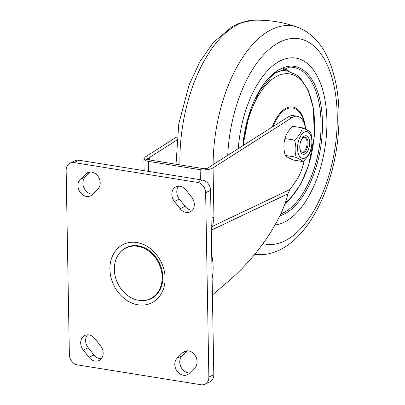 <?xml version="1.0" encoding="UTF-8"?>
<svg xmlns="http://www.w3.org/2000/svg" width="405" height="405" viewBox="0 0 405 405"><rect width="100%" height="100%" fill="white"/><g stroke="black" fill="none" stroke-linecap="round" stroke-linejoin="round"><path stroke-width="0.61" d="M212.129 278.473A53.946 43.811 -115.4 0 0 211.714 254.877M182.665 352.72A9.852 7.999 64.6 0 1 184.472 351.449A9.852 7.999 64.6 0 1 195.276 355.727A9.852 7.999 64.6 0 1 194.734 367.978L189.206 373.43A9.852 7.999 64.6 0 1 187.399 374.701A9.852 7.999 64.6 0 1 176.595 370.423A9.852 7.999 64.6 0 1 177.137 358.177L182.665 352.72L186.599 350.851M187.161 350.816L182.083 355.823A9.852 7.999 -115.4 0 0 180.751 366.576A9.852 7.999 -115.4 0 0 189.656 372.985M92.345 194.602A9.852 7.999 64.6 0 1 90.538 195.873A9.852 7.999 64.6 0 1 79.729 191.6A9.852 7.999 64.6 0 1 80.271 179.349L85.799 173.897A9.852 7.999 64.6 0 1 87.607 172.626A9.852 7.999 64.6 0 1 98.41 176.899A9.852 7.999 64.6 0 1 97.868 189.15L92.345 194.602M90.295 171.988L85.217 177A9.852 7.999 -115.4 0 0 83.886 187.753A9.852 7.999 -115.4 0 0 92.791 194.162M174.403 201.442A9.852 7.999 64.6 0 1 175.978 186.816A9.852 7.999 64.6 0 1 186.006 189.991L191.752 197.255A9.852 7.999 64.6 0 1 190.178 211.876A9.852 7.999 64.6 0 1 180.149 208.707L174.403 201.442L179.349 199.093L185.095 206.358A9.852 7.999 -115.4 0 0 192.395 210.165M178.706 186.178A9.852 7.999 -115.4 0 0 179.349 199.093M100.607 345.88A9.852 7.999 64.6 0 1 99.028 360.506A9.852 7.999 64.6 0 1 88.999 357.332L83.253 350.072A9.852 7.999 64.6 0 1 84.827 335.446A9.852 7.999 64.6 0 1 94.856 338.62L100.607 345.88M87.556 334.808A9.852 7.999 -115.4 0 0 88.199 347.723L93.945 354.983A9.852 7.999 -115.4 0 0 101.245 358.795M204.915 384.234L209.861 381.885A9.381 7.619 -115.4 0 0 213.81 374.691L208.864 377.04A9.381 7.619 64.6 0 1 204.915 384.234A9.381 7.619 64.6 0 1 201.047 384.75L77.492 364.905A9.381 7.619 64.6 0 1 69.361 354.633L66.142 170.287A9.381 7.619 64.6 0 1 70.09 163.094A9.381 7.619 64.6 0 1 73.958 162.572L78.904 160.223A9.381 7.619 -115.4 0 0 75.036 160.744L70.09 163.094M208.864 377.04L205.644 192.694L210.59 190.345A9.381 7.619 -115.4 0 0 202.459 180.068L78.904 160.223M202.459 180.068L197.519 182.417A9.381 7.619 64.6 0 1 205.644 192.694M197.519 182.417L73.958 162.572M213.81 374.691L210.59 190.345M304.231 160.441A35.184 17.921 -80.9 0 1 295.959 180.974L289.95 189.54L212.762 226.208A9.381 1.812 -164.2 0 0 211.202 225.342M211.253 228.379L212.762 226.208L213.931 217.262L213.07 167.837C211.101 169.001 208.352 169.695 204.814 169.913L288.142 116.918A23.455 11.947 -80.9 0 1 293.331 115.643L297.316 116.281A23.455 11.947 -80.9 0 1 305.643 129.276A35.675 18.174 -80.9 0 0 291.873 106.879A35.675 18.174 -80.9 0 0 272.287 127.003M204.814 169.913L204.814 170.014A9.381 2.673 179 0 1 200.166 169.69L200.343 179.729M212.417 294.977L229.777 280.144C257.762 255.93 282.057 219.819 287.864 193.828L289.95 189.54M148.529 171.406L148.352 161.367A9.381 2.673 179 0 1 145.025 160.415L143.912 158.816L145.309 156.953L177.036 136.779M145.025 160.309L176.712 140.155M149.334 159.798L149.308 158.38L145.025 160.415M148.352 161.367L200.166 169.69M149.308 158.38A4.693 1.337 -1 0 0 148.605 159.099A4.693 1.337 -1 0 0 150.822 160.193L202.637 168.515A4.693 1.337 -1 0 0 206.97 168.536M213.931 217.262A9.381 2.673 179 0 1 211.076 218.138M213.07 167.837L292.132 117.556A23.455 11.947 -80.9 0 1 297.316 116.281M275.061 224.957A84.437 43.011 99.1 0 0 325.696 142.428A84.437 43.011 99.1 0 0 295.787 58.082A84.437 43.011 99.1 0 0 238.292 148.62A84.437 43.011 99.1 0 1 295.787 58.082L295.787 58.082A84.437 43.011 99.1 0 1 325.696 142.428A84.437 43.011 99.1 0 1 275.061 224.957M176.028 164.243L178.762 123.92L189.11 84.913L199.989 61.545L213.4 42.414L232.328 26.497L239.254 23.207L253.302 20.25A115.638 58.902 99.1 0 0 253.231 20.255A115.638 58.902 99.1 0 0 179.952 164.87M254.917 254.143A115.638 58.902 99.1 0 0 261.665 254.654A115.638 58.902 99.1 0 0 261.736 254.649M261.665 254.654C288.75 253.459 312.022 226.643 325.863 189.991C335.558 163.676 339.891 136.52 338.858 108.525C338.053 90.563 334.808 74.717 329.118 60.998C322.279 44.307 311.956 33.124 298.156 27.454A115.638 58.902 99.1 0 0 298.12 27.444A115.638 58.902 99.1 0 0 213.116 164.632M279.956 69.797A70.364 35.842 -80.9 0 1 280.402 69.862L287.145 70.946L296.804 75.082L300.267 78.094L308.023 89.799L313.424 108.424L314.29 136.556L308.57 165.402L300.824 183.86L290.765 198.308L284.907 203.75M304.226 137.28A7.584 3.863 -80.9 0 1 306.347 139.107A7.584 3.863 -80.9 0 1 304.408 151.181A7.584 3.863 -80.9 0 1 301.821 152.25M299.827 146.863A7.796 3.969 -80.9 0 1 305.173 137.214A7.796 3.969 -80.9 0 1 307.861 145.542A7.796 3.969 -80.9 0 1 302.702 152.609A7.796 3.969 -80.9 0 1 299.827 146.863M299.771 147.385A9.381 4.779 99.1 0 0 307.324 151.652A9.381 4.779 99.1 0 0 307.051 136.075A9.381 4.779 99.1 0 0 299.771 147.385M304.945 158.077A13.603 6.931 99.1 0 0 310.812 135.569A13.603 6.931 99.1 0 0 298.394 141.466A13.603 6.931 99.1 0 0 304.945 158.077M294.865 156.978C296.323 151.602 296.227 145.977 294.572 140.105C298.758 136.267 301.386 132.182 302.459 127.848C306.747 129.64 309.476 131.179 310.64 132.465C312.301 138.343 312.397 143.967 310.939 149.344C309.865 153.677 307.238 157.763 303.046 161.595C301.877 160.304 299.153 158.765 294.865 156.978L285.236 155.429C286.406 156.72 289.135 158.259 293.423 160.051L303.046 161.595M302.459 127.848L292.83 126.304C288.643 130.137 286.016 134.222 284.943 138.556C283.485 143.932 283.581 149.556 285.236 155.429M294.572 140.105L284.943 138.556M137.771 246.331A28.148 22.857 -115.4 0 0 126.163 247.885A28.148 22.857 -115.4 0 0 117.597 283.12A28.148 22.857 -115.4 0 0 150.321 298.733A28.148 22.857 -115.4 0 0 161.266 270.226A28.148 22.857 -115.4 0 0 137.771 246.331M177.137 358.177L182.083 355.823M80.271 179.349L85.217 177M85.799 173.897L89.733 172.024M180.149 208.707L185.095 206.358M88.999 357.332L93.945 354.983M83.253 350.072L88.199 347.723M138.044 304.788A32.476 26.371 -115.4 0 0 161.124 261.939A32.476 26.371 -115.4 0 0 113.334 254.259A32.476 26.371 -115.4 0 0 138.044 304.788M119.197 253.56A28.411 23.075 64.6 0 1 148.225 249.839C158.466 257.464 163.301 267.649 162.744 280.397A28.411 23.075 64.6 0 1 141.517 300.55M287.864 193.828L211.283 230.207M292.132 117.556L288.142 116.918M263.063 243.597A104.07 53.014 99.1 0 0 335.294 146.17A104.07 53.014 99.1 0 0 292.177 38.455A104.07 53.014 99.1 0 0 227.731 155.338M279.835 215.819A76.039 38.733 99.1 0 0 322.304 132.025A76.039 38.733 99.1 0 0 287.702 66.435A76.039 38.733 99.1 0 0 242.853 145.719M243.03 145.608L248.721 116.205L259.691 90.831L274.114 73.583L289.453 67.154A74.884 38.146 -80.9 0 1 320.816 133.012A74.884 38.146 -80.9 0 1 280.69 214.007M289.256 71.401A72.358 36.86 99.1 0 0 283.135 68.43M273.223 126.406A34.668 17.658 -80.9 0 1 290.527 107.907A34.668 17.658 -80.9 0 1 304.449 124.046M243.511 145.299A67.858 34.567 -80.9 0 1 280.462 74.733A67.858 34.567 -80.9 0 1 314.553 121.551A67.858 34.567 -80.9 0 1 285.287 202.677M275.046 72.87A70.364 35.842 -80.9 0 1 287.145 70.946M144.114 170.697L143.912 158.816M297.964 27.383A117.278 117.278 0 0 0 253.11 20.255M254.467 254.689A117.278 117.278 0 0 0 261.858 254.644"/></g></svg>
